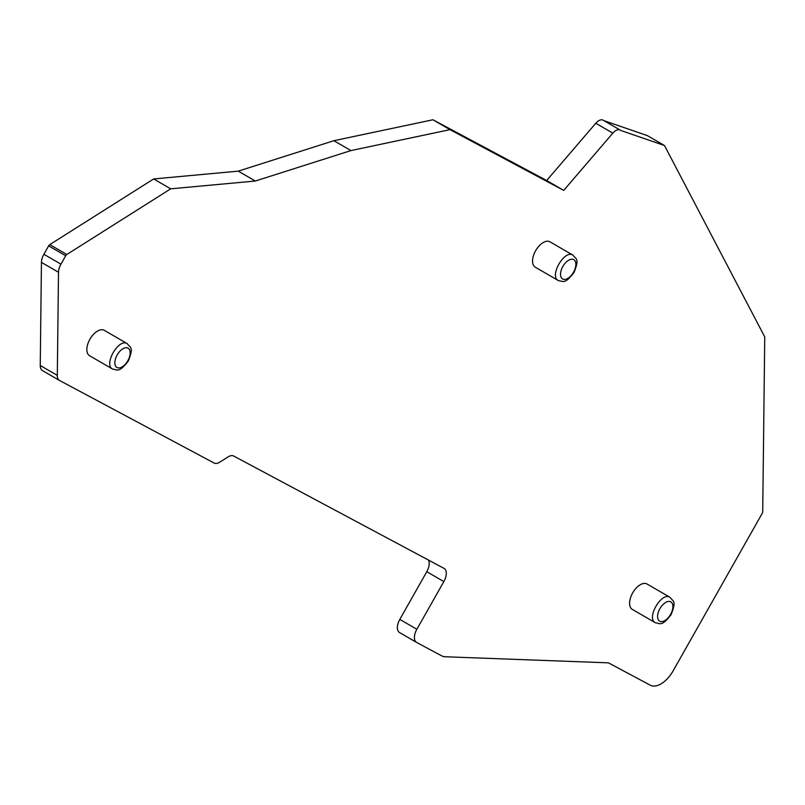 <?xml version="1.0" encoding="UTF-8"?>
<svg xmlns="http://www.w3.org/2000/svg" width="805" height="805" viewBox="0 0 805 805"><rect width="100%" height="100%" fill="white"/><g stroke="black" fill="none" stroke-linecap="round" stroke-linejoin="round"><path stroke-width="1.21" d="M428.491 560.089A11.733 6.37 -59.9 0 1 426.791 571.701L399.803 619.397A11.733 6.37 120.1 0 0 399.552 632.549A11.733 6.37 120.1 0 0 399.652 632.609L416.497 642.37M603.629 120.569A9.388 5.102 120.1 0 0 603.136 120.197A9.388 5.102 120.1 0 0 595.781 123.266L546.655 180.521L432.929 119.774L333.874 140.704L238.27 171.143L153.654 178.952L49.789 244.609A2.345 1.278 120.1 0 0 48.642 245.877L43.893 254.279A11.733 6.37 120.1 0 0 41.447 262.38L40.25 365.5A11.733 6.37 120.1 0 0 42.434 370.562A11.733 6.37 120.1 0 0 42.534 370.622L59.379 380.383M546.655 180.521L563.711 190.393L612.836 133.147A9.388 5.102 -59.9 0 1 620.182 130.078A9.388 5.102 -59.9 0 1 620.685 130.44L664.477 145.524L647.421 135.643L603.971 120.68M664.477 145.524L764.75 336.933L762.717 511.728A2.345 1.278 -59.9 0 1 762.224 513.349L673.141 670.817A23.476 12.749 -59.9 0 1 650.329 685.226L608.439 662.847L445.115 656.759A23.476 12.749 -59.9 0 1 441.804 655.894L416.708 642.491A11.733 6.37 -59.9 0 1 416.608 642.43A11.733 6.37 -59.9 0 1 416.859 629.269L443.847 581.582L426.791 571.701M48.642 245.877L65.698 255.759A2.345 1.278 -59.9 0 1 66.845 254.491L170.7 188.833L255.316 181.024L350.93 150.585L449.985 129.645L432.929 119.774M535.406 267.27A14.671 7.97 -59.9 0 1 535.275 267.2A14.671 7.97 -59.9 0 1 535.728 250.516A14.671 7.97 -59.9 0 1 549.976 241.812L572.969 255.135C564.506 249.319 549.01 276.105 558.268 280.522L558.509 280.663C563.067 280.985 564.446 284.96 574.066 272.412C579.781 257.882 575.867 259.421 572.969 255.135M632.448 609.466A14.671 7.97 -59.9 0 1 632.317 609.395A14.671 7.97 -59.9 0 1 632.77 592.711A14.671 7.97 -59.9 0 1 647.019 584.007L670.012 597.32C661.549 591.514 646.053 618.3 655.31 622.718L655.552 622.849C660.11 623.181 661.489 627.155 671.108 614.607C676.824 600.077 672.91 601.617 670.012 597.32M89.697 355.79A14.671 7.97 -59.9 0 1 89.566 355.719A14.671 7.97 -59.9 0 1 90.029 339.036A14.671 7.97 -59.9 0 1 104.268 330.332L127.26 343.644C118.798 337.838 103.302 364.625 112.569 369.042L112.801 369.173C117.359 369.505 118.738 373.48 128.357 360.932C134.083 346.402 130.158 347.941 127.26 343.644M40.25 365.5L57.306 375.382A11.733 6.37 -59.9 0 0 59.479 380.443A11.733 6.37 -59.9 0 0 59.59 380.503L214.09 463.026A11.733 6.37 -59.9 0 0 219.765 462.161L228.056 456.918A11.733 6.37 -59.9 0 1 233.732 456.053L443.998 568.36A11.733 6.37 -59.9 0 1 444.098 568.421A11.733 6.37 -59.9 0 1 443.847 581.582M57.306 375.382L58.503 272.261A11.733 6.37 -59.9 0 1 60.939 264.161L65.698 255.759M153.654 178.952L170.7 188.833M238.27 171.143L255.316 181.024M333.874 140.704L350.93 150.585M563.711 190.393L449.985 129.645M562.715 279.033A11.149 6.058 -59.9 0 1 566.328 261.997A11.149 6.058 -59.9 0 1 575.575 266.948A11.149 6.058 -59.9 0 1 562.715 279.033M659.758 621.219A11.149 6.058 -59.9 0 1 663.37 604.193A11.149 6.058 -59.9 0 1 672.618 609.144A11.149 6.058 -59.9 0 1 659.758 621.219M117.007 367.543A11.149 6.058 -59.9 0 1 120.619 350.517A11.149 6.058 -59.9 0 1 129.877 355.468A11.149 6.058 -59.9 0 1 117.007 367.543M655.461 622.808L632.317 609.395M49.789 244.609L66.845 254.491M399.803 619.397L416.859 629.269M58.503 272.261L41.447 262.38M43.893 254.279L60.939 264.161M612.836 133.147L595.781 123.266M558.298 280.543L535.275 267.2M112.589 369.052L89.566 355.719M416.608 642.43L399.552 632.549M59.479 380.443L42.434 370.562M620.182 130.078L603.136 120.197"/></g></svg>
